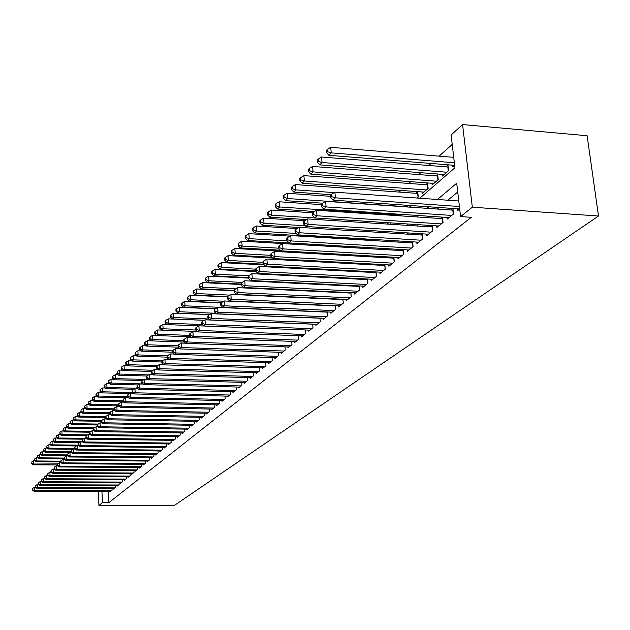 <?xml version="1.0" encoding="UTF-8"?>
<svg xmlns="http://www.w3.org/2000/svg" width="630" height="630" viewBox="0 0 630 630"><rect width="100%" height="100%" fill="white"/><g stroke="black" fill="none" stroke-linecap="round" stroke-linejoin="round"><path stroke-width="0.94" d="M419.738 198.222L454.923 167.777L451.119 134.993L462.562 124.575L587.136 135.726L598.5 216.027L174.502 505.339L98.934 505.425L102.469 502.598L108.911 502.598L471.272 217.311L460.585 216.586L456.711 183.212L437.433 199.482M452.214 144.404L439.118 156.153M430.999 163.446L428.723 165.493M420.714 172.683L418.596 174.589M410.705 181.668L408.728 183.44M400.948 190.425L399.113 192.071M347.343 238.557L346.862 238.983M339.145 245.913L338.137 246.818M457.687 208.782L457.876 210.459L459.703 208.987M447.056 217.437L447.237 219.067L453.592 213.924L452.962 208.475L451.104 209.995M436.7 225.871L436.873 227.446L443.063 222.445L442.465 217.13M426.612 234.084L426.778 235.612L432.81 230.737L432.235 225.579M416.784 242.085L416.942 243.574L422.817 238.825L422.273 233.809M407.201 249.882L407.358 251.331L413.083 246.7L412.563 241.825M397.861 257.481L398.01 258.891L403.586 254.378L403.09 249.637M388.749 264.899L388.891 266.269L394.333 261.867L393.86 257.253M379.858 272.136L379.992 273.467L385.3 269.175L384.851 264.687M371.18 279.192L371.306 280.5L376.488 276.302L376.055 271.932M362.707 286.091L362.825 287.359L367.889 283.256L367.471 279.003M354.43 292.816L354.548 294.052L359.494 290.052L359.092 285.91M346.35 299.392L346.461 300.597L351.288 296.691L350.91 292.651M338.452 305.818L338.554 306.991L343.279 303.172L342.909 299.234M330.726 312.094L330.837 313.236L335.443 309.503L335.097 305.668M323.182 318.229L323.284 319.347L327.789 315.701L327.458 311.952M315.803 324.23L315.898 325.324L320.308 321.757L319.985 318.095M308.59 330.096L308.676 331.159L312.992 327.671L312.685 324.103M301.526 335.837L301.613 336.877L305.834 333.467L305.534 329.978M294.612 341.452L294.698 342.476L298.833 339.129L298.541 335.727M287.847 346.957L287.934 347.949L291.974 344.673L291.698 341.35M281.232 352.335L281.303 353.304L285.264 350.107L284.996 346.854M274.743 357.604L274.822 358.557L278.696 355.422L278.444 352.241M268.396 362.77L268.467 363.699L272.262 360.628L272.018 357.517M262.167 367.825L262.238 368.731L265.962 365.723L265.726 362.683M256.071 372.779L256.142 373.669L259.788 370.716L259.56 367.747M250.094 377.63L250.165 378.504L253.732 375.614L253.512 372.708M244.243 382.394L244.306 383.245L247.803 380.41L247.59 377.567M238.494 387.056L238.557 387.891L241.991 385.111L241.786 382.331M232.864 391.632L232.919 392.451L236.289 389.726L236.093 387.001M227.343 396.12L227.398 396.924L230.698 394.246L230.509 391.577M221.917 400.522L221.973 401.31L225.217 398.688L225.036 396.065M216.602 404.846L216.657 405.61L219.839 403.043L219.657 400.475M211.389 409.083L211.436 409.831L214.554 407.311L214.389 404.799M206.262 413.241L206.309 413.981L209.373 411.5L209.207 409.035M201.238 417.328L201.285 418.052L204.285 415.619L204.128 413.201M196.3 421.336L196.347 422.045L199.293 419.659L199.143 417.288M191.449 425.274L191.496 425.967L194.394 423.62L194.245 421.297M186.685 429.14L186.732 429.825L189.575 427.518L189.433 425.234M182.007 432.936L182.046 433.605L184.85 431.345L184.708 429.109M177.416 436.669L177.455 437.33L180.204 435.102L180.07 432.904M172.896 440.338L172.935 440.984L175.636 438.795L175.502 436.645M168.454 443.937L168.494 444.575L171.147 442.425L171.021 440.315M164.091 447.481L164.131 448.103L166.737 445.993L166.619 443.914M159.807 450.962L159.839 451.576L162.406 449.505L162.288 447.465M155.586 454.387L155.618 454.994L158.146 452.946L158.028 450.946M151.436 457.758L151.468 458.349L153.948 456.341L153.838 454.372M147.357 461.065L147.388 461.648L149.83 459.672L149.72 457.742M143.349 464.326L143.38 464.893L145.774 462.955L145.672 461.05M139.395 467.531L139.427 468.09L141.789 466.176L141.687 464.31M135.513 470.681L135.544 471.232L137.868 469.35L137.765 467.515M131.694 473.784L131.717 474.327L134.009 472.476L133.914 470.673M127.929 476.839L127.961 477.367L130.205 475.548L130.119 473.776M124.228 479.84L124.252 480.367L126.472 478.572L126.378 476.831M120.582 482.8L120.606 483.312L122.787 481.548L122.7 479.832M116.991 485.714L117.022 486.218L119.164 484.486L119.086 482.793M113.463 488.581L113.487 489.077L115.597 487.368L115.518 485.706M354.911 246.842L353.879 247.74M363.258 239.526L362.77 239.951M417.076 198.033L418.281 196.993L417.714 191.811L416.02 193.292M422.005 191.961L422.187 193.599L428.132 188.433L427.549 183.188L425.809 184.716M431.952 183.267L432.141 184.944L438.244 179.652L437.645 174.345L435.858 175.912M442.166 174.337L442.362 176.069L448.623 170.628L448.009 165.265L446.174 166.871M302.345 297.707L302.746 297.36M309.818 291.115L309.779 290.666M317.008 284.343L316.961 283.807M324.356 277.405L324.3 276.775M331.868 270.294L331.805 269.569M339.554 263.009L339.475 262.182M347.406 255.536L347.319 254.607M350.815 254.803L350.886 255.536L351.674 254.851M355.446 247.866L355.351 246.865M359.447 248.102L360.565 247.133M359.029 248.078L358.935 247.078M363.668 240.006L363.62 239.542M368.44 240.29L369.676 239.211M367.345 240.227L367.306 239.77M377.661 232.281L379.032 231.084M387.127 224.052L388.631 222.744M396.845 215.61L398.499 214.176M406.822 206.939L408.626 205.38M452.647 165.17L452.852 166.958L454.647 165.399M457.734 192.008L447.859 200.23M439.126 207.49L437.267 209.042M428.66 216.2L426.951 217.626M418.47 224.682L416.91 225.981M408.547 232.942L407.13 234.124M398.877 240.991L397.593 242.062M389.45 248.834L388.293 249.795M380.26 256.481L379.228 257.339M371.298 263.939L370.385 264.702M362.557 271.215L361.754 271.884M354.029 278.31L353.328 278.893M345.705 285.24L345.098 285.736M337.57 292.005L337.066 292.422M329.632 298.612L329.222 298.959M108.376 491.4L108.911 502.598M109.982 491.4L110.006 491.896L112.085 490.211L112.006 488.573M341.87 299.187L341.452 299.526M349.933 292.603L349.422 293.021M358.186 285.863L357.58 286.359M366.636 278.964L365.928 279.539M375.299 271.892L374.48 272.562M384.174 264.647L383.237 265.411M393.262 257.221L392.214 258.079M402.586 249.606L401.412 250.567M412.154 241.802L410.847 242.865M421.966 233.785L420.525 234.959M432.03 225.564L430.455 226.855M442.37 217.122L440.646 218.539M460.585 216.586L472.342 207.199L598.5 216.027M472.342 207.199L462.562 124.575M304.668 297.817L305.07 297.47M312.275 291.233L312.764 290.808M320.056 284.492L320.639 283.988M328.033 277.594L328.71 277.003M336.2 270.522L336.979 269.845M344.571 263.285L345.46 262.513M353.147 255.859L354.147 254.993M361.935 248.251L363.061 247.283M370.952 240.447L372.204 239.368M380.205 232.439L381.583 231.249M389.702 224.217L391.214 222.91M399.452 215.783L401.105 214.35M409.461 207.12L411.264 205.561M98.28 491.376L98.934 505.425M101.942 491.384L102.469 502.598M428.794 206.774L426.959 208.333M418.446 215.515L416.761 216.941M408.366 224.028L406.822 225.327M398.546 232.312L397.144 233.502M388.986 240.392L387.718 241.463M379.662 248.259L378.52 249.22M370.574 255.93L369.558 256.788M361.714 263.411L360.809 264.175M353.076 270.703L352.272 271.38M344.642 277.83L343.948 278.413M336.404 284.776L335.814 285.28M328.372 291.564L327.868 291.981M320.52 298.187L320.111 298.533M35.493 487.218L34.634 487.21L34.752 490.542L111.478 490.699M32.76 489.754L32.721 488.423L32.469 490.038L34.752 490.542L34.02 491.258L110.612 491.408M34.634 487.21L32.721 488.423M32.469 490.038L34.02 491.258M34.792 460.751L33.705 460.735L33.815 464.034L33.091 464.798L57.33 464.979M57.306 464.223L57.361 465.633L57.637 463.893L33.815 464.034L31.839 463.263L31.791 461.94L31.839 463.263M33.091 464.798L31.547 463.562M31.791 461.94L33.705 460.735M38.501 484.312L37.595 484.305L37.713 487.659L114.983 487.872M35.705 486.864L35.658 485.525L35.414 487.155L37.713 487.659L36.973 488.384L114.101 488.581M37.595 484.305L35.658 485.525M35.414 487.155L36.973 488.384M41.564 481.359L40.604 481.351L40.729 484.73L118.542 484.99M38.698 483.934L38.651 482.58L38.398 484.226L40.729 484.73L39.966 485.462L117.645 485.714M40.604 481.351L38.651 482.58M38.398 484.226L39.966 485.462M44.683 478.359L43.659 478.351L43.785 481.753L122.149 482.068M41.737 480.95L41.69 479.587L41.43 481.249L43.785 481.753L43.013 482.501L121.243 482.8M43.659 478.351L41.69 479.587M41.43 481.249L43.013 482.501M47.841 475.311L46.762 475.303L46.888 478.729L125.819 479.099M44.825 477.918L44.777 476.548L44.517 478.225L46.888 478.729L46.108 479.493L124.897 479.847M46.762 475.303L44.777 476.548M44.517 478.225L46.108 479.493M37.784 457.648L36.642 457.64L36.761 460.955L36.02 461.727L60.685 461.94M60.653 461.16L36.761 460.955L34.76 460.176L34.713 458.853L34.76 460.176M36.02 461.727L34.469 460.491M34.713 458.853L36.642 457.64M40.832 454.498L39.627 454.49L39.745 457.829L38.997 458.616L64.095 458.845M64.063 458.057L39.745 457.829L37.729 457.049L37.682 455.71L37.729 457.049M38.997 458.616L37.43 457.364M37.682 455.71L39.627 454.49M43.919 451.3L42.659 451.293L42.777 454.655L42.013 455.459L67.662 455.703M67.536 454.899L42.777 454.655L40.745 453.868L40.698 452.521L40.745 453.868M42.013 455.459L40.446 454.191M40.698 452.521L42.659 451.293M47.061 448.056L45.738 448.04L45.864 451.434L45.084 452.245L71.505 452.521L69.954 452.513L70.103 456.128L153.224 456.931M71.064 451.702L45.864 451.434L43.809 450.639L43.761 449.284L43.809 450.639M45.084 452.245L43.502 450.962M43.761 449.284L45.738 448.04M51.062 472.209L49.912 472.209L50.046 475.658L129.552 476.083M47.967 474.847L47.912 473.461L47.652 475.154L50.046 475.658L49.25 476.43L128.614 476.839M49.912 472.209L47.912 473.461M47.652 475.154L49.25 476.43M50.258 444.756L48.864 444.741L48.998 448.158L48.203 448.977L73.135 449.261M74.647 448.45L48.998 448.158L46.927 447.355L46.872 445.993L46.927 447.355M48.203 448.977L46.612 447.686M46.872 445.993L48.864 444.741M54.33 469.066L53.117 469.059L53.251 472.531L133.339 473.02M51.156 471.712L51.101 470.327L50.833 472.027L53.251 472.531L52.447 473.319L132.387 473.791M53.117 469.059L51.101 470.327M50.833 472.027L52.447 473.319M53.503 441.402L52.046 441.378L52.18 444.827L51.376 445.662L76.356 445.961M78.356 445.142L52.18 444.827L50.093 444.024L50.038 442.646L50.093 444.024M51.376 445.662L49.77 444.355M50.038 442.646L52.046 441.378M57.653 465.869L56.369 465.853L56.511 469.358L137.19 469.901M54.393 468.539L54.337 467.137L54.07 468.854L56.511 469.358L55.692 470.161L136.222 470.689M56.369 465.853L54.337 467.137M54.07 468.854L55.692 470.161M56.81 437.992L55.275 437.968L55.408 441.441L54.597 442.291L79.624 442.606M82.396 441.787L55.408 441.441L53.306 440.63L53.251 439.244L53.306 440.63M54.597 442.291L52.983 440.976M53.251 439.244L55.275 437.968M61.031 462.617L59.685 462.601L59.826 466.137L141.096 466.735M57.692 465.302L59.826 466.137L58.992 466.948L140.112 467.531M59.685 462.601L57.637 463.893M57.361 465.633L58.992 466.948M60.165 434.527L58.558 434.503L58.7 438L57.873 438.866L82.947 439.204M84.302 438.346L58.7 438L56.574 437.188L56.519 435.787L56.574 437.188M57.873 438.866L56.251 437.535M56.519 435.787L58.558 434.503M64.465 459.309L63.047 459.294L63.197 462.853L145.073 463.522M61.039 462.018L60.984 460.593L60.7 462.349L63.197 462.853L62.346 463.68L144.073 464.334M63.047 459.294L60.984 460.593M60.7 462.349L62.346 463.68M63.575 431.007L61.897 430.983L62.047 434.503L61.204 435.385L86.318 435.74M87.696 434.873L62.047 434.503L59.905 433.684L59.842 432.274L59.905 433.684M61.204 435.385L59.566 434.038M59.842 432.274L61.897 430.983M67.961 455.947L66.473 455.931L66.622 459.522L149.113 460.254M64.449 458.679L64.386 457.246L64.103 459.018L64.449 458.679L66.622 459.522L65.756 460.357L148.097 461.073M66.473 455.931L64.386 457.246M64.103 459.018L65.756 460.357M67.048 427.423L65.299 427.4L65.441 430.952L64.591 431.841L89.814 432.219M91.145 431.337L65.441 430.952L63.283 430.125L63.221 428.699L63.283 430.125M64.591 431.841L62.945 430.479M63.221 428.699L65.299 427.4M67.914 455.277L67.851 453.836L67.56 455.624L67.914 455.277L70.103 456.128L69.229 456.978L152.192 457.766M69.954 452.513L67.851 453.836M67.56 455.624L69.229 456.978M70.576 423.785L68.749 423.754L68.898 427.329L68.032 428.242L93.445 428.636L93.516 430.164L93.909 429.778L93.838 428.25L93.445 428.636M94.65 427.738L68.898 427.329L66.717 426.502L66.662 425.069L66.717 426.502M68.032 428.242L66.37 426.864M66.662 425.069L68.749 423.754M75.127 449.048L73.489 449.033L73.647 452.679L157.405 453.545M71.434 451.828L71.371 450.371L71.08 452.175L71.434 451.828L73.647 452.679L72.757 453.545L156.35 454.395M73.489 449.033L71.371 450.371M71.08 452.175L72.757 453.545M74.167 420.076L72.261 420.045L72.418 423.651L71.529 424.581L97.437 425.006M98.209 424.084L72.418 423.651L70.213 422.817L70.15 421.376L70.213 422.817M71.529 424.581L69.859 423.187M70.15 421.376L72.261 420.045M77.821 416.312L75.836 416.28L75.994 419.911L75.088 420.856L101.501 421.312M101.847 420.367L75.994 419.911L73.773 419.068L73.71 417.619L73.773 419.068M75.088 420.856L73.411 419.446M73.71 417.619L75.836 416.28M81.538 412.485L79.467 412.445L79.632 416.107L78.711 417.068L105.643 417.556M105.69 416.587L79.632 416.107L77.388 415.257L77.325 413.792L77.388 415.257M78.711 417.068L77.025 415.642M77.325 413.792L79.467 412.445M78.813 445.512L77.096 445.497L77.254 449.166L161.65 450.111M75.017 448.308L74.954 446.843L74.655 448.662L75.017 448.308L77.254 449.166L76.348 450.048L160.587 450.978M77.096 445.497L74.954 446.843M74.655 448.662L76.348 450.048M82.554 441.913L80.758 441.89L80.924 445.599L165.974 446.615M78.663 444.733L78.6 443.252L78.301 445.095L78.663 444.733L80.924 445.599L80.002 446.497L164.887 447.489M80.758 441.89L78.6 443.252M78.301 445.095L80.002 446.497M86.365 438.252L84.491 438.228L84.656 441.961L170.376 443.055M82.38 441.094L82.309 439.598L82.002 441.457L82.38 441.094L84.656 441.961L83.711 442.874L169.265 443.953M84.491 438.228L82.309 439.598M82.002 441.457L83.711 442.874M85.318 408.587L83.168 408.539L83.333 412.233L82.396 413.209L109.856 413.729M109.809 412.745L83.333 412.233L81.065 411.382L81.002 409.902L81.065 411.382M82.396 413.209L80.695 411.776M81.002 409.902L83.168 408.539M90.247 434.527L88.279 434.503L88.452 438.267L174.849 439.441M86.153 437.385L86.089 435.881L85.775 437.763L86.153 437.385L88.452 438.267L87.499 439.197L173.722 440.346M88.279 434.503L86.089 435.881M85.775 437.763L87.499 439.197M89.169 404.617L86.932 404.57L87.097 408.295L86.153 409.287L114.156 409.839M114.109 408.838L87.097 408.295L84.814 407.437L84.743 405.948L84.365 406.342L84.436 407.83L84.814 407.437M86.153 409.287L84.436 407.83M84.743 405.948L86.932 404.57M94.201 430.739L92.145 430.707L92.319 434.503L179.4 435.755M89.995 433.621L89.933 432.101L89.61 433.999L89.995 433.621L92.319 434.503L91.35 435.448L178.251 436.684M92.145 430.707L89.933 432.101M89.61 433.999L91.35 435.448M93.09 400.578L90.759 400.53L90.933 404.279L89.964 405.295L118.818 405.893M118.487 404.862L90.933 404.279L88.625 403.42L88.554 401.916L88.168 402.326L88.239 403.822L88.625 403.42M89.964 405.295L88.239 403.822M88.554 401.916L90.759 400.53M98.225 426.872L96.075 426.841L96.256 430.668L184.031 432.007M93.909 429.778L96.256 430.668L95.264 431.637L182.865 432.952M96.075 426.841L93.838 428.25M93.516 430.164L95.264 431.637M97.083 396.467L94.657 396.412L94.831 400.2L93.854 401.223L123.661 401.877M122.952 400.814L94.831 400.2L92.508 399.325L92.437 397.814L92.114 399.743L92.508 399.325M93.854 401.223L92.114 399.743M92.437 397.814L94.657 396.412M102.32 422.943L100.083 422.903L100.264 426.762L188.74 428.195M97.902 425.872L97.823 424.329L97.5 426.266L97.902 425.872L100.264 426.762L99.257 427.746L187.559 429.156M100.083 422.903L97.823 424.329M97.5 426.266L99.257 427.746M101.154 392.285L98.626 392.222L98.808 396.042L97.808 397.089L128.591 397.774M127.504 396.695L98.808 396.042L96.453 395.168L96.382 393.64L95.988 394.057L96.059 395.585L96.453 395.168M97.808 397.089L96.059 395.585M96.382 393.64L98.626 392.222M106.494 418.942L104.163 418.903L104.344 422.793L193.544 424.313M101.958 421.887L101.879 420.336L101.548 422.289L101.958 421.887L104.344 422.793L103.32 423.793L192.339 425.289M104.163 418.903L101.879 420.336M101.548 422.289L103.32 423.793M105.297 388.025L102.666 387.962L102.855 391.805L101.832 392.876L129.796 393.529M132.379 392.514L102.855 391.805L100.477 390.923L100.406 389.387L99.997 389.812L100.075 391.356L100.477 390.923M101.832 392.876L100.075 391.356M100.406 389.387L102.666 387.962M110.746 414.863L108.313 414.816L108.502 418.745L198.434 420.352M106.092 417.84L106.013 416.265L105.675 418.241L106.092 417.84L108.502 418.745L107.454 419.761L197.198 421.352M108.313 414.816L106.013 416.265M105.675 418.241L107.454 419.761M109.51 383.686L106.785 383.615L106.974 387.497L105.934 388.584L133.962 389.269M137.513 388.253L106.974 387.497L104.572 386.607L104.501 385.056L104.084 385.497L104.163 387.041L104.572 386.607M105.934 388.584L104.163 387.041M104.501 385.056L106.785 383.615M115.077 410.713L112.542 410.658L112.738 414.619L203.411 416.328M110.305 413.705L110.226 412.122L109.88 414.123L110.305 413.705L112.738 414.619L111.675 415.658L202.159 417.344M112.542 410.658L110.226 412.122M109.88 414.123L111.675 415.658M113.809 379.268L110.974 379.189L111.171 383.103L110.116 384.213L138.19 384.93M142.75 383.922L111.171 383.103L108.746 382.213L108.667 380.646L108.25 381.087L108.329 382.654L108.746 382.213M110.116 384.213L108.329 382.654M108.667 380.646L110.974 379.189M119.495 406.476L116.857 406.429L117.054 410.421L208.475 412.225M114.589 409.5L114.51 407.901L114.164 409.925L114.589 409.5L117.054 410.421L115.967 411.477L207.199 413.256M116.857 406.429L114.51 407.901M114.164 409.925L115.967 411.477M124 402.168L121.251 402.105L121.456 406.137L213.641 408.051M118.968 405.208L118.881 403.594L118.527 405.641L118.968 405.208L121.456 406.137L120.346 407.216L212.341 409.098M121.251 402.105L118.881 403.594M118.527 405.641L120.346 407.216M123.338 399.215L122.976 401.279L123.338 399.215L125.724 397.711L125.937 401.775L218.901 403.791M123.425 400.837L125.937 401.775L124.811 402.869L217.578 404.862M122.976 401.279L124.811 402.869M118.188 374.763L115.251 374.685L115.447 378.63L114.369 379.756L142.506 380.504M144.254 379.402L115.447 378.63L112.998 377.732L112.92 376.149L112.494 376.606L112.573 378.181L112.998 377.732M114.369 379.756L112.573 378.181M112.92 376.149L115.251 374.685M122.661 370.18L119.605 370.093L119.81 374.07L118.708 375.22L146.924 376M148.672 374.874L119.81 374.07L117.33 373.165L117.251 371.574L116.896 373.621L117.33 373.165M118.708 375.22L116.896 373.621M117.251 371.574L119.605 370.093M127.213 365.502L124.039 365.408L124.252 369.424L123.134 370.598L151.578 371.409M153.177 370.259L124.252 369.424L121.747 368.511L121.669 366.904L121.22 367.377L121.306 368.983L121.747 368.511M123.134 370.598L121.306 368.983M121.669 366.904L124.039 365.408M133.269 393.293L130.292 393.222L130.505 397.325L224.264 399.452M127.969 396.38L127.882 394.742L127.512 396.829L127.969 396.38L130.505 397.325L129.355 398.443L222.918 400.546M130.292 393.222L127.882 394.742M127.512 396.829L129.355 398.443M131.851 360.738L128.559 360.636L128.772 364.691L127.638 365.88L156.602 366.739M157.768 365.558L128.772 364.691L126.252 363.77L126.165 362.148L125.709 362.628L125.795 364.25L126.252 363.77M127.638 365.88L125.795 364.25M126.165 362.148L128.559 360.636M138.049 388.726L134.946 388.647L135.166 392.781L229.73 395.034M132.599 391.836L132.513 390.183L132.135 392.293L132.599 391.836L135.166 392.781L133.993 393.931L228.359 396.144M134.946 388.647L132.513 390.183M132.135 392.293L133.993 393.931M136.584 355.879L133.174 355.769L133.395 359.856L132.229 361.077L161.839 361.99M162.438 360.762L133.395 359.856L130.835 358.935L130.749 357.297L130.292 357.785L130.379 359.423L130.835 358.935M132.229 361.077L130.379 359.423M130.749 357.297L133.174 355.769M142.915 384.064L139.695 383.985L139.923 388.159L235.305 390.521M137.324 387.198L137.238 385.529L136.852 387.67L137.324 387.198L139.923 388.159L138.726 389.324L233.903 391.663M139.695 383.985L137.238 385.529M136.852 387.67L138.726 389.324M141.411 350.926L137.876 350.808L138.096 354.934L136.915 356.178L167.186 357.139M167.359 355.879L138.096 354.934L135.521 353.997L135.426 352.351L135.048 354.501L135.521 353.997M136.915 356.178L135.048 354.501M135.426 352.351L137.876 350.808M147.885 379.315L144.538 379.228L144.766 383.442L240.983 385.93M142.144 382.473L142.049 380.788L141.655 382.953L142.144 382.473L144.766 383.442L143.546 384.631L239.557 387.088M144.538 379.228L142.049 380.788M141.655 382.953L143.546 384.631M146.341 345.878L142.663 345.752L142.9 349.91L141.687 351.178L172.651 352.202M172.573 350.902L142.9 349.91L140.293 348.973L140.199 347.303L139.718 347.815L139.813 349.477L140.293 348.973M141.687 351.178L139.813 349.477M140.199 347.303L142.663 345.752M152.956 374.464L149.475 374.37L149.72 378.622L246.779 381.245M147.066 377.654L146.963 375.952L146.467 376.441L146.57 378.142L147.066 377.654L149.72 378.622L148.467 379.835L245.322 382.418M149.475 374.37L146.963 375.952M146.57 378.142L148.467 379.835M158.138 369.519L154.515 369.416L154.767 373.708L252.685 376.457M152.082 372.732L151.98 371.015L151.476 371.511L151.57 373.228L152.082 372.732L154.767 373.708L153.492 374.945L251.197 377.661M154.515 369.416L151.98 371.015M151.57 373.228L153.492 374.945M163.422 364.471L159.666 364.361L159.918 368.692L258.717 371.582M157.201 367.707L157.098 365.975L156.587 366.487L156.689 368.211L157.201 367.707L159.918 368.692L158.618 369.96L257.197 372.81M159.666 364.361L157.098 365.975M156.689 368.211L158.618 369.96M151.365 340.72L147.562 340.586L147.798 344.791L146.562 346.083L178.321 347.161M178.156 345.839L147.798 344.791L145.16 343.838L145.065 342.161L144.577 342.681L144.672 344.358L145.16 343.838M146.562 346.083L144.672 344.358M145.065 342.161L147.562 340.586M156.5 335.467L152.547 335.317L152.791 339.562L151.539 340.877L184.48 342.043M183.858 340.665L152.791 339.562L150.129 338.609L150.035 336.908L149.53 337.444L149.625 339.137L150.129 338.609M151.539 340.877L149.625 339.137M150.035 336.908L152.547 335.317M161.737 330.104L157.642 329.947L157.894 334.223L156.61 335.57L190.788 336.822M189.685 335.396L157.894 334.223L155.201 333.262L155.098 331.553L154.586 332.089L154.689 333.805L155.201 333.262M156.61 335.57L154.689 333.805M155.098 331.553L157.642 329.947M168.824 359.32L164.918 359.202L165.178 363.573L264.868 366.605M162.43 362.581L162.327 360.832L161.8 361.352L161.902 363.093L162.43 362.581L165.178 363.573L163.847 364.864L263.316 367.857M164.918 359.202L162.327 360.832M161.902 363.093L163.847 364.864M202.246 324.552L168.415 323.221L167.076 324.615L198.82 325.86L162.839 324.458L163.099 328.781L161.792 330.151L197.237 331.49M305.534 329.986L198.891 325.812L199.198 330.451L197.686 331.923L195.647 330.002L196.253 329.411L196.127 327.553L195.528 328.143L195.647 330.002L163.099 328.781L160.374 327.813L160.272 326.08L159.752 326.631L159.855 328.356L160.374 327.813M161.792 330.151L159.855 328.356M160.272 326.08L162.839 324.458M174.337 354.06L170.281 353.926L170.549 358.344L271.152 361.525M167.769 357.344L167.667 355.58L167.123 356.107L167.233 357.871L167.769 357.344L170.549 358.344L169.194 359.659L269.569 362.801M170.281 353.926L167.667 355.58M167.233 357.871L169.194 359.659M204.199 320.316L168.147 318.859L168.415 323.221L165.659 322.245L165.548 320.497L165.021 321.064L165.123 322.804L165.659 322.245M167.076 324.615L165.123 322.804M165.548 320.497L168.147 318.859M179.967 348.689L175.754 348.548L176.03 353.005L277.562 356.336M173.226 351.997L173.116 350.209L172.565 350.752L172.675 352.532L173.226 351.997L176.03 353.005L174.652 354.351L275.948 357.643M175.754 348.548L173.116 350.209M172.675 352.532L174.652 354.351M209.703 314.646L173.573 313.142L173.841 317.536L172.478 318.969L204.293 320.253M208.979 318.969L173.841 317.536L171.053 316.559L170.943 314.795L170.399 315.37L170.51 317.126L171.053 316.559M172.478 318.969L170.51 317.126M170.943 314.795L173.573 313.142M185.724 343.2L181.353 343.043L181.637 347.547L284.106 351.044M178.794 346.531L178.684 344.728L178.117 345.287L178.235 347.083L178.794 346.531L181.637 347.547L180.227 348.925L282.453 352.375M181.353 343.043L178.684 344.728M178.235 347.083L180.227 348.925M215.318 308.857L179.109 307.298L179.385 311.74L177.991 313.204L209.884 314.535M215.869 313.275L179.385 311.74L176.565 310.748L176.455 308.968L175.896 309.558L176.006 311.33L176.565 310.748M177.991 313.204L176.006 311.33M176.455 308.968L179.109 307.298M191.614 337.593L187.071 337.428L187.362 341.972L290.792 345.634M184.488 340.948L184.369 339.129L183.795 339.696L183.913 341.515L184.488 340.948L187.362 341.972L185.921 343.382L289.107 346.996M187.071 337.428L184.369 339.129M183.913 341.515L185.921 343.382M221.13 302.943L184.763 301.329L185.055 305.81L183.621 307.306L215.586 308.684M287.871 310.283L185.055 305.81L182.196 304.818L182.078 303.022L181.511 303.621L181.629 305.416L182.196 304.818M183.621 307.306L181.629 305.416M182.078 303.022L184.763 301.329M197.631 331.86L192.914 331.687L193.213 336.278L297.62 340.113M190.299 335.239L190.181 333.404L189.599 333.987L189.717 335.822L190.299 335.239L193.213 336.278L191.74 337.711L295.895 341.499M192.914 331.687L190.181 333.404M189.717 335.822L191.74 337.711M227.28 296.911L190.543 295.226L190.843 299.754L189.378 301.282L221.406 302.707M223.752 301.234L190.843 299.754L187.945 298.754L187.834 296.943L187.252 297.557L187.37 299.36L187.945 298.754M189.378 301.282L187.37 299.36M187.834 296.943L190.543 295.226M196.253 329.411L199.198 330.451L304.597 334.467M302.841 335.885L197.686 331.923M198.891 325.812L196.127 327.553M234.124 290.776L196.45 288.989L196.757 293.564L195.261 295.131L227.556 296.612M229.745 295.1L196.757 293.564L193.827 292.556L193.709 290.721L193.119 291.351L193.237 293.178L193.827 292.556M195.261 295.131L193.237 293.178M193.709 290.721L196.45 288.989M312.685 324.174L205.002 319.812L205.317 324.497L311.724 328.695M202.332 323.442L202.206 321.576L201.592 322.174L201.718 324.048L202.332 323.442L205.317 324.497L203.773 325.993L309.928 330.151M205.002 319.812L202.206 321.576M201.718 324.048L203.773 325.993M241.132 284.508L202.49 282.618L202.805 287.241L201.277 288.831L234.092 290.391M235.872 288.823L202.805 287.241L199.844 286.217L199.718 284.366L199.112 285.012L199.237 286.855L199.844 286.217M201.277 288.831L199.237 286.855M199.718 284.366L202.49 282.618M320.001 318.237L211.247 313.669L211.57 318.402L319.016 322.796M208.554 317.347L208.42 315.457L207.79 316.071L207.924 317.961L208.554 317.347L211.57 318.402L209.995 319.938L317.181 324.285M211.247 313.669L208.42 315.457M207.924 317.961L209.995 319.938M248.322 278.098L208.672 276.098L208.987 280.767L207.427 282.398L241.101 284.051M242.133 282.405L208.987 280.767L205.994 279.736L205.86 277.869L205.246 278.531L205.372 280.389L205.994 279.736M207.427 282.398L205.372 280.389M205.86 277.869L208.672 276.098M327.474 312.157L217.641 307.393L217.972 312.173L326.474 316.772M214.917 311.102L214.783 309.196L214.137 309.826L214.271 311.732L214.917 311.102L217.972 312.173L216.358 313.74L324.592 318.292M217.641 307.393L214.783 309.196M214.271 311.732L216.358 313.74M256.079 271.569L214.987 269.435L215.318 274.144L213.72 275.814L248.283 277.562M248.653 275.845L215.318 274.144L212.279 273.113L212.152 271.223L211.515 271.892L211.648 273.782L212.279 273.113M213.72 275.814L211.648 273.782M212.152 271.223L214.987 269.435M335.121 305.952L224.178 300.967L224.524 305.794L334.097 310.598M221.421 304.715L221.287 302.786L220.634 303.432L220.768 305.361L221.421 304.715L224.524 305.794L222.87 307.401L332.175 312.157M224.178 300.967L221.287 302.786M220.768 305.361L222.87 307.401M264.261 264.899L221.453 262.608L221.791 267.372L220.161 269.081L255.638 270.932M255.504 269.144L221.791 267.372L218.712 266.325L218.578 264.427L217.933 265.112L218.067 267.01L218.712 266.325M220.161 269.081L218.067 267.01M218.578 264.427L221.453 262.608M343.263 303.188L342.933 299.596L230.879 294.383L231.226 299.266L341.893 304.29M228.091 298.179L227.95 296.226L227.273 296.895L227.414 298.841L228.091 298.179L231.226 299.266L229.541 300.912L339.924 305.881M230.879 294.383L227.95 296.226M227.414 298.841L229.541 300.912M272.656 258.087L228.068 255.63L228.414 260.442L226.745 262.19L263.537 264.167M263.041 262.316L228.414 260.442L225.304 259.387L225.162 257.465L224.5 258.166L224.634 260.088L225.304 259.387M226.745 262.19L224.634 260.088M225.162 257.465L228.068 255.63M351.257 296.722L350.91 293.092L237.73 287.65L238.093 292.58L349.87 297.832M234.911 291.485L234.769 289.517L234.077 290.194L234.226 292.162L234.911 291.485L238.093 292.58L236.36 294.265L347.862 299.463M237.73 287.65L234.769 289.517M234.226 292.162L236.36 294.265M347.366 255.536L347.311 254.882L234.84 248.48L235.203 253.347L233.494 255.134L271.853 257.26M270.782 255.331L235.203 253.347L232.045 252.284L231.903 250.338L231.218 251.055L231.36 253L232.045 252.284M233.494 255.134L231.36 253M231.903 250.338L234.84 248.48M359.431 290.099L359.084 286.437L244.755 280.752L245.125 285.736L358.045 291.225M241.904 284.634L241.755 282.642L241.046 283.335L241.195 285.327L241.904 284.634L245.125 285.736L243.353 287.461L355.981 292.895M244.755 280.752L241.755 282.642M241.195 285.327L243.353 287.461M355.438 247.834L241.778 241.164L242.148 246.078L240.392 247.913L280.382 250.197M278.72 248.181L242.148 246.078L238.951 245.007L238.802 243.038L238.101 243.779L238.25 245.739L238.951 245.007M240.392 247.913L238.25 245.739M238.802 243.038L241.778 241.164M367.81 283.327L367.447 279.618L251.945 273.68L252.331 278.728L366.408 284.461M249.063 277.609L248.913 275.593L248.189 276.31L248.338 278.318L249.063 277.609L252.331 278.728L250.512 280.492L364.298 286.17M251.945 273.68L248.913 275.593M248.338 278.318L250.512 280.492M289.832 236.14L248.882 233.667L249.259 238.636L247.464 240.51L360.517 247.173M287.146 240.88L249.259 238.636L246.023 237.557L245.865 235.565L245.157 236.321L245.306 238.313L246.023 237.557M247.464 240.51L245.306 238.313M245.865 235.565L248.882 233.667M376.386 276.389L376.016 272.64L259.316 266.435L259.71 271.538L374.968 277.531M256.402 270.42L256.245 268.38L255.496 269.105L255.654 271.144L256.402 270.42L259.71 271.538L257.851 273.349L372.81 279.279M259.316 266.435L256.245 268.38M255.654 271.144L257.851 273.349M297.21 228.54L256.158 225.989L256.552 231.013L254.709 232.935L368.928 239.865M296.116 233.431L256.552 231.013L253.268 229.918L253.11 227.91L252.378 228.69L252.535 230.69L253.268 229.918M254.709 232.935L252.535 230.69M253.11 227.91L256.158 225.989M385.174 269.278L384.788 265.49L266.868 259.017L267.277 264.167L383.741 270.435M263.923 263.041L263.757 260.977L263.001 261.726L263.159 263.789L263.923 263.041L267.277 264.167L265.372 266.033L381.528 272.223M266.868 259.017L263.757 260.977M263.159 263.789L265.372 266.033M304.762 220.76L263.616 218.114L264.025 223.193L262.135 225.162L298.911 227.469M305.329 225.8L264.025 223.193L260.694 222.099L260.529 220.067L259.78 220.862L259.938 222.886L260.694 222.099M262.135 225.162L259.938 222.886M260.529 220.067L263.616 218.114M394.175 261.993L393.781 258.166L274.617 251.401L275.042 256.615L392.734 263.159M271.632 255.473L271.467 253.394L270.687 254.158L270.853 256.237L271.632 255.473L275.042 256.615L273.081 258.52L390.466 264.994M274.617 251.401L271.467 253.394M270.853 256.237L273.081 258.52M312.708 212.79L271.262 210.042L271.68 215.177L269.75 217.2L306.621 219.579M388.6 222.776L271.68 215.177L268.301 214.074L268.136 212.019L267.372 212.83L267.537 214.885L268.301 214.074M269.75 217.2L267.537 214.885M268.136 212.019L271.262 210.042M403.405 254.528L403.003 250.661L282.563 243.597L282.996 248.866L401.956 255.701M279.547 247.716L279.373 245.605L278.57 246.393L278.743 248.504L279.547 247.716L282.996 248.866L280.988 250.827L399.625 257.583M282.563 243.597L279.373 245.605M278.743 248.504L280.988 250.827M321.268 204.64L279.106 201.765L279.539 206.963L277.554 209.034L314.52 211.491M397.695 214.877L279.539 206.963L276.113 205.845L275.94 203.773L275.152 204.608L275.318 206.679L276.113 205.845M277.554 209.034L275.318 206.679M275.94 203.773L279.106 201.765M412.87 246.873L412.453 242.959L290.714 235.581L291.162 240.92L411.406 248.055M287.658 239.754L287.485 237.62L286.658 238.431L286.839 240.566L287.658 239.754L291.162 240.92L289.107 242.92L409.02 249.984M290.714 235.581L287.485 237.62M286.839 240.566L289.107 242.92M330.585 196.332L287.154 193.276L287.595 198.529L285.563 200.663L322.615 203.199M407.019 206.774L287.595 198.529L284.122 197.411L283.941 195.308L283.138 196.166L283.311 198.261L284.122 197.411M285.563 200.663L283.311 198.261M283.941 195.308L287.154 193.276M422.572 239.022L422.139 235.061L299.085 227.359L299.549 232.754L421.092 240.219M295.99 231.588L295.809 229.43L294.966 230.257L295.147 232.415L295.99 231.588L299.549 232.754L297.431 234.817L418.651 242.196M299.085 227.359L295.809 229.43M295.147 232.415L297.431 234.817M417.887 193.426L295.407 184.566L295.864 189.882L293.777 192.063L331.089 194.702M334.207 192.607L295.864 189.882L292.336 188.748L292.155 186.622L291.328 187.504L291.509 189.622L292.336 188.748M293.777 192.063L291.509 189.622M292.155 186.622L295.407 184.566M432.526 230.966L432.085 226.965L307.676 218.917L308.157 224.375L431.038 232.171M304.542 223.193L304.353 221.012L303.487 221.862L303.676 224.044L304.542 223.193L308.157 224.375L305.983 226.493L428.526 234.202M307.676 218.917L304.353 221.012M303.676 224.044L305.983 226.493M427.731 184.85L303.88 175.628L304.353 180.999L302.211 183.243L423.911 192.095M426.384 189.945L304.353 180.999L300.778 179.857L300.589 177.707L299.738 178.613L299.919 180.755L300.778 179.857M302.211 183.243L299.919 180.755M300.589 177.707L303.88 175.628M442.748 222.697L442.291 218.649L316.504 210.247L316.992 215.767L441.244 223.91M313.33 214.578L313.134 212.373L312.244 213.247L312.441 215.452L313.33 214.578L316.992 215.767L314.764 217.941L438.669 225.997M316.504 210.247L313.134 212.373M312.441 215.452L314.764 217.941M437.834 176.053L312.582 166.438L313.071 171.88L310.873 174.179L433.912 183.409M436.456 181.204L313.071 171.88L309.44 170.73L309.243 168.549L308.369 169.478L308.558 171.651L309.44 170.73M310.873 174.179L308.558 171.651M309.243 168.549L312.582 166.438M453.246 214.208L452.773 210.113L325.568 201.332L326.08 206.923L451.726 215.436M322.355 205.726L322.158 203.49L321.245 204.388L321.442 206.624L322.355 205.726L326.08 206.923L323.788 209.16L449.08 217.578M325.568 201.332L322.158 203.49M321.442 206.624L323.788 209.16M448.206 167.021L321.528 157.012L322.024 162.508L319.764 164.879L444.174 174.494M446.788 172.226L322.024 162.508L318.339 161.351L318.142 159.146L317.236 160.099L317.441 162.296L318.339 161.351M319.764 164.879L317.441 162.296M318.142 159.146L321.528 157.012M458.774 201.001L334.892 192.174L335.42 197.836L459.412 206.514M331.64 196.623L331.427 194.363L330.49 195.284L330.695 197.544L331.64 196.623L335.42 197.836L333.057 200.135L459.695 208.924M334.892 192.174L331.427 194.363M330.695 197.544L333.057 200.135M453.71 157.343L330.711 147.318L331.23 152.877L328.907 155.311L454.639 165.328M454.34 162.768L331.23 152.877L327.482 151.712L327.277 149.483L326.356 150.46L326.56 152.688L327.482 151.712M328.907 155.311L326.56 152.688M327.277 149.483L330.711 147.318M339.46 262.182L339.538 263.009M417.627 193.41L418.036 197.206M427.431 184.834L427.857 188.669M437.496 176.038L437.937 179.912M447.828 167.005L448.276 170.927"/></g></svg>
